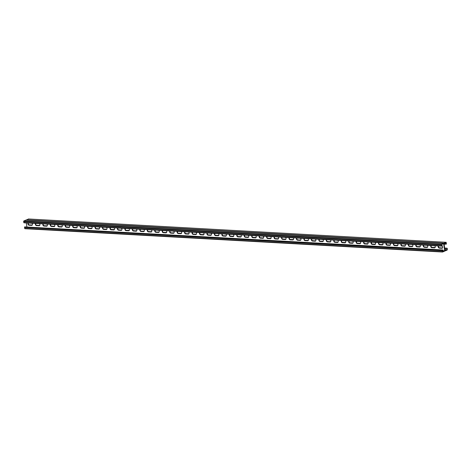 <?xml version="1.0" encoding="UTF-8"?>
<svg xmlns="http://www.w3.org/2000/svg" width="471" height="471" viewBox="0 0 471 471"><rect width="100%" height="100%" fill="white"/><g stroke="black" fill="none" stroke-linecap="round" stroke-linejoin="round"><path stroke-width="0.71" d="M444.918 249.548L447.285 249.683L447.103 248.464L444.783 248.641M442.475 252.003L24.833 228.694L24.657 226.898L442.587 249.954L442.958 249.977L442.169 250.772L442.557 252.026L444.665 251.125L444.877 250.584L443.847 243.748L444.877 250.584L445.219 250.884L447.238 250.001L447.309 248.523L447.056 248.205L444.736 248.358M29.42 224.903L29.078 224.967M28.448 223.042A1.219 0.889 -113.6 0 0 28.46 224.302A1.219 0.889 -113.6 0 0 29.426 225.061L32.034 225.209A1.219 0.889 -113.6 0 0 32.152 225.203M35.908 223.46A1.219 0.889 -113.6 0 0 35.92 224.72A1.219 0.889 -113.6 0 0 36.885 225.479L39.493 225.621A1.219 0.889 -113.6 0 0 39.611 225.621M222.389 233.875A1.219 0.889 -113.6 0 0 222.4 235.135A1.219 0.889 -113.6 0 0 223.366 235.894L225.98 236.042A1.219 0.889 -113.6 0 0 226.092 236.036M229.848 234.293A1.219 0.889 -113.6 0 0 229.86 235.553A1.219 0.889 -113.6 0 0 230.825 236.312L233.439 236.454A1.219 0.889 -113.6 0 0 233.551 236.454M214.929 233.463A1.219 0.889 -113.6 0 0 214.941 234.717A1.219 0.889 -113.6 0 0 215.906 235.476L218.52 235.624A1.219 0.889 -113.6 0 0 218.632 235.618M207.47 233.045A1.219 0.889 -113.6 0 0 207.481 234.305A1.219 0.889 -113.6 0 0 208.447 235.058L211.061 235.206A1.219 0.889 -113.6 0 0 211.173 235.206M200.016 232.627A1.219 0.889 -113.6 0 0 200.022 233.887A1.219 0.889 -113.6 0 0 200.987 234.64L203.602 234.788A1.219 0.889 -113.6 0 0 203.713 234.788M192.557 232.209A1.219 0.889 -113.6 0 0 192.562 233.469A1.219 0.889 -113.6 0 0 193.528 234.228L196.142 234.37A1.219 0.889 -113.6 0 0 196.254 234.37M185.097 231.797A1.219 0.889 -113.6 0 0 185.103 233.051A1.219 0.889 -113.6 0 0 186.069 233.81L188.683 233.957A1.219 0.889 -113.6 0 0 188.794 233.952M177.638 231.379A1.219 0.889 -113.6 0 0 177.644 232.639A1.219 0.889 -113.6 0 0 178.609 233.392L181.223 233.539A1.219 0.889 -113.6 0 0 181.335 233.534M170.178 230.961A1.219 0.889 -113.6 0 0 170.184 232.221A1.219 0.889 -113.6 0 0 171.15 232.974L173.764 233.121A1.219 0.889 -113.6 0 0 173.876 233.121M162.719 230.543A1.219 0.889 -113.6 0 0 162.725 231.803A1.219 0.889 -113.6 0 0 163.69 232.562L166.304 232.703A1.219 0.889 -113.6 0 0 166.416 232.703M155.259 230.131A1.219 0.889 -113.6 0 0 155.265 231.385A1.219 0.889 -113.6 0 0 156.231 232.144L158.845 232.291A1.219 0.889 -113.6 0 0 158.957 232.285M147.8 229.713A1.219 0.889 -113.6 0 0 147.812 230.973A1.219 0.889 -113.6 0 0 148.771 231.726L151.385 231.873A1.219 0.889 -113.6 0 0 151.497 231.867M140.34 229.295A1.219 0.889 -113.6 0 0 140.352 230.555A1.219 0.889 -113.6 0 0 141.312 231.308L143.926 231.455A1.219 0.889 -113.6 0 0 144.038 231.455M132.881 228.877A1.219 0.889 -113.6 0 0 132.893 230.136A1.219 0.889 -113.6 0 0 133.852 230.896L136.466 231.037A1.219 0.889 -113.6 0 0 136.578 231.037M125.421 228.459A1.219 0.889 -113.6 0 0 125.433 229.718A1.219 0.889 -113.6 0 0 126.393 230.478L129.007 230.625A1.219 0.889 -113.6 0 0 129.119 230.619M117.962 228.046A1.219 0.889 -113.6 0 0 117.974 229.3A1.219 0.889 -113.6 0 0 118.933 230.06L121.547 230.207A1.219 0.889 -113.6 0 0 121.659 230.201M110.502 227.628A1.219 0.889 -113.6 0 0 110.514 228.888A1.219 0.889 -113.6 0 0 111.474 229.642L114.088 229.789A1.219 0.889 -113.6 0 0 114.2 229.789M103.043 227.21A1.219 0.889 -113.6 0 0 103.055 228.47A1.219 0.889 -113.6 0 0 104.014 229.224L106.629 229.371A1.219 0.889 -113.6 0 0 106.74 229.371M95.584 226.792A1.219 0.889 -113.6 0 0 95.595 228.052A1.219 0.889 -113.6 0 0 96.555 228.812L99.169 228.953A1.219 0.889 -113.6 0 0 99.281 228.953M88.124 226.38A1.219 0.889 -113.6 0 0 88.136 227.634A1.219 0.889 -113.6 0 0 89.096 228.394L91.71 228.541A1.219 0.889 -113.6 0 0 91.821 228.535M80.665 225.962A1.219 0.889 -113.6 0 0 80.676 227.222A1.219 0.889 -113.6 0 0 81.636 227.976L84.25 228.123A1.219 0.889 -113.6 0 0 84.362 228.117M73.205 225.544A1.219 0.889 -113.6 0 0 73.217 226.804A1.219 0.889 -113.6 0 0 74.177 227.558L76.791 227.705A1.219 0.889 -113.6 0 0 76.903 227.705M65.746 225.126A1.219 0.889 -113.6 0 0 65.757 226.386A1.219 0.889 -113.6 0 0 66.717 227.146L69.331 227.287A1.219 0.889 -113.6 0 0 69.443 227.287M58.286 224.714A1.219 0.889 -113.6 0 0 58.298 225.968A1.219 0.889 -113.6 0 0 59.258 226.728L61.872 226.875A1.219 0.889 -113.6 0 0 61.984 226.869M50.827 224.296A1.219 0.889 -113.6 0 0 50.839 225.556A1.219 0.889 -113.6 0 0 51.798 226.31L54.412 226.457A1.219 0.889 -113.6 0 0 54.524 226.451M43.367 223.878A1.219 0.889 -113.6 0 0 43.379 225.138A1.219 0.889 -113.6 0 0 44.339 225.892L46.953 226.039A1.219 0.889 -113.6 0 0 47.065 226.039M444.023 243.648L446.396 243.778L446.214 242.559L444.006 243.525L445.083 250.649L447.285 249.683M442.416 248.117A1.219 0.889 66.4 0 1 442.298 248.123L439.69 247.976A1.219 0.889 66.4 0 1 438.725 247.216A1.219 0.889 66.4 0 1 438.713 245.962M434.957 247.705A1.219 0.889 66.4 0 1 434.839 247.705L432.231 247.558A1.219 0.889 66.4 0 1 431.265 246.804A1.219 0.889 66.4 0 1 431.253 245.544M248.47 237.284A1.219 0.889 66.4 0 1 248.352 237.29L245.744 237.143A1.219 0.889 66.4 0 1 244.779 236.383A1.219 0.889 66.4 0 1 244.767 235.129M241.011 236.872A1.219 0.889 66.4 0 1 240.893 236.872L238.285 236.725A1.219 0.889 66.4 0 1 237.319 235.971A1.219 0.889 66.4 0 1 237.307 234.711M255.93 237.702A1.219 0.889 66.4 0 1 255.812 237.708L253.204 237.561A1.219 0.889 66.4 0 1 252.238 236.801A1.219 0.889 66.4 0 1 252.226 235.541M263.389 238.12A1.219 0.889 66.4 0 1 263.271 238.12L260.663 237.979A1.219 0.889 66.4 0 1 259.698 237.219A1.219 0.889 66.4 0 1 259.686 235.959M270.849 238.538A1.219 0.889 66.4 0 1 270.731 238.538L268.123 238.391A1.219 0.889 66.4 0 1 267.157 237.637A1.219 0.889 66.4 0 1 267.145 236.377M278.308 238.95A1.219 0.889 66.4 0 1 278.19 238.956L275.582 238.809A1.219 0.889 66.4 0 1 274.617 238.055A1.219 0.889 66.4 0 1 274.605 236.795M285.767 239.368A1.219 0.889 66.4 0 1 285.65 239.374L283.042 239.227A1.219 0.889 66.4 0 1 282.076 238.467A1.219 0.889 66.4 0 1 282.064 237.213M293.227 239.786A1.219 0.889 66.4 0 1 293.109 239.786L290.501 239.645A1.219 0.889 66.4 0 1 289.535 238.885A1.219 0.889 66.4 0 1 289.524 237.625M300.686 240.204A1.219 0.889 66.4 0 1 300.569 240.204L297.96 240.057A1.219 0.889 66.4 0 1 296.995 239.303A1.219 0.889 66.4 0 1 296.983 238.043M308.146 240.616A1.219 0.889 66.4 0 1 308.028 240.622L305.42 240.475A1.219 0.889 66.4 0 1 304.454 239.721A1.219 0.889 66.4 0 1 304.443 238.461M315.605 241.034A1.219 0.889 66.4 0 1 315.488 241.04L312.879 240.893A1.219 0.889 66.4 0 1 311.914 240.133A1.219 0.889 66.4 0 1 311.902 238.879M323.065 241.452A1.219 0.889 66.4 0 1 322.947 241.452L320.339 241.311A1.219 0.889 66.4 0 1 319.373 240.551A1.219 0.889 66.4 0 1 319.362 239.292M330.524 241.87A1.219 0.889 66.4 0 1 330.407 241.87L327.798 241.723A1.219 0.889 66.4 0 1 326.833 240.969A1.219 0.889 66.4 0 1 326.821 239.71M337.984 242.288A1.219 0.889 66.4 0 1 337.866 242.288L335.258 242.141A1.219 0.889 66.4 0 1 334.292 241.387A1.219 0.889 66.4 0 1 334.28 240.128M345.443 242.7A1.219 0.889 66.4 0 1 345.325 242.706L342.717 242.559A1.219 0.889 66.4 0 1 341.752 241.8A1.219 0.889 66.4 0 1 341.74 240.546M352.903 243.118A1.219 0.889 66.4 0 1 352.785 243.124L350.177 242.977A1.219 0.889 66.4 0 1 349.211 242.218A1.219 0.889 66.4 0 1 349.199 240.958M360.362 243.536A1.219 0.889 66.4 0 1 360.244 243.536L357.636 243.395A1.219 0.889 66.4 0 1 356.671 242.636A1.219 0.889 66.4 0 1 356.659 241.376M367.822 243.954A1.219 0.889 66.4 0 1 367.704 243.954L365.096 243.807A1.219 0.889 66.4 0 1 364.13 243.054A1.219 0.889 66.4 0 1 364.118 241.794M375.281 244.367A1.219 0.889 66.4 0 1 375.163 244.372L372.555 244.225A1.219 0.889 66.4 0 1 371.59 243.472A1.219 0.889 66.4 0 1 371.578 242.212M382.74 244.785A1.219 0.889 66.4 0 1 382.623 244.79L380.015 244.643A1.219 0.889 66.4 0 1 379.049 243.884A1.219 0.889 66.4 0 1 379.037 242.63M390.2 245.203A1.219 0.889 66.4 0 1 390.082 245.203L387.474 245.061A1.219 0.889 66.4 0 1 386.508 244.302A1.219 0.889 66.4 0 1 386.497 243.042M397.659 245.621A1.219 0.889 66.4 0 1 397.542 245.621L394.933 245.473A1.219 0.889 66.4 0 1 393.968 244.72A1.219 0.889 66.4 0 1 393.956 243.46M405.119 246.033A1.219 0.889 66.4 0 1 405.001 246.039L402.393 245.891A1.219 0.889 66.4 0 1 401.427 245.138A1.219 0.889 66.4 0 1 401.416 243.878M412.578 246.451A1.219 0.889 66.4 0 1 412.461 246.457L409.852 246.309A1.219 0.889 66.4 0 1 408.887 245.55A1.219 0.889 66.4 0 1 408.875 244.296M420.038 246.869A1.219 0.889 66.4 0 1 419.92 246.869L417.312 246.727A1.219 0.889 66.4 0 1 416.346 245.968A1.219 0.889 66.4 0 1 416.335 244.708M427.497 247.287A1.219 0.889 66.4 0 1 427.38 247.287L424.771 247.14A1.219 0.889 66.4 0 1 423.806 246.386A1.219 0.889 66.4 0 1 423.794 245.126M31.84 223.236A1.219 0.889 66.4 0 1 32.434 224.373A1.219 0.889 66.4 0 1 31.975 225.315A1.219 0.889 66.4 0 1 31.669 225.368L31.851 225.285A1.219 0.889 -113.6 0 0 32.069 225.268A1.219 0.889 66.4 0 1 31.851 225.285L29.237 225.138L32.034 225.209M28.331 223.036A1.219 0.889 -113.6 0 0 28.248 224.32A1.219 0.889 -113.6 0 0 29.237 225.138A1.219 0.889 66.4 0 1 28.248 224.32A1.219 0.889 66.4 0 1 28.331 223.036M39.299 223.648A1.219 0.889 66.4 0 1 39.894 224.791A1.219 0.889 66.4 0 1 39.434 225.727A1.219 0.889 66.4 0 1 39.128 225.786L39.311 225.703A1.219 0.889 -113.6 0 0 39.529 225.68A1.219 0.889 66.4 0 1 39.311 225.703L36.697 225.556L39.493 225.621M35.79 223.454A1.219 0.889 -113.6 0 0 35.708 224.738A1.219 0.889 -113.6 0 0 36.697 225.556A1.219 0.889 66.4 0 1 35.708 224.738A1.219 0.889 66.4 0 1 35.79 223.454M225.78 234.069A1.219 0.889 66.4 0 1 226.38 235.206A1.219 0.889 66.4 0 1 225.921 236.148A1.219 0.889 66.4 0 1 225.609 236.201L225.792 236.118A1.219 0.889 -113.6 0 0 226.009 236.101A1.219 0.889 66.4 0 1 225.792 236.118L223.183 235.971L225.98 236.042M222.271 233.869A1.219 0.889 -113.6 0 0 222.188 235.153A1.219 0.889 -113.6 0 0 223.183 235.971A1.219 0.889 66.4 0 1 222.188 235.153A1.219 0.889 66.4 0 1 222.271 233.869M233.239 234.481A1.219 0.889 66.4 0 1 233.84 235.618A1.219 0.889 66.4 0 1 233.38 236.56A1.219 0.889 66.4 0 1 233.068 236.619L233.251 236.536A1.219 0.889 -113.6 0 0 233.469 236.513A1.219 0.889 66.4 0 1 233.251 236.536L230.643 236.389L233.439 236.454M229.73 234.287A1.219 0.889 -113.6 0 0 229.648 235.571A1.219 0.889 -113.6 0 0 230.643 236.389A1.219 0.889 66.4 0 1 229.648 235.571A1.219 0.889 66.4 0 1 229.73 234.287M218.32 233.651A1.219 0.889 66.4 0 1 218.921 234.788A1.219 0.889 66.4 0 1 218.462 235.73A1.219 0.889 66.4 0 1 218.15 235.783L218.332 235.7A1.219 0.889 -113.6 0 0 218.55 235.683A1.219 0.889 66.4 0 1 218.332 235.7L215.724 235.559L218.52 235.624M214.811 233.457A1.219 0.889 -113.6 0 0 214.729 234.735A1.219 0.889 -113.6 0 0 215.724 235.559A1.219 0.889 66.4 0 1 214.729 234.735A1.219 0.889 66.4 0 1 214.811 233.457M210.861 233.233A1.219 0.889 66.4 0 1 211.461 234.37A1.219 0.889 66.4 0 1 211.002 235.312A1.219 0.889 66.4 0 1 210.69 235.365L210.873 235.288A1.219 0.889 -113.6 0 0 211.09 235.264A1.219 0.889 66.4 0 1 210.873 235.288L208.264 235.141L211.061 235.206M207.352 233.039A1.219 0.889 -113.6 0 0 207.269 234.322A1.219 0.889 -113.6 0 0 208.264 235.141A1.219 0.889 66.4 0 1 207.269 234.322A1.219 0.889 66.4 0 1 207.352 233.039M203.401 232.815A1.219 0.889 66.4 0 1 204.002 233.952A1.219 0.889 66.4 0 1 203.543 234.894A1.219 0.889 66.4 0 1 203.231 234.947L203.413 234.87A1.219 0.889 -113.6 0 0 203.631 234.846A1.219 0.889 66.4 0 1 203.413 234.87L200.805 234.723L203.602 234.788M199.892 232.621A1.219 0.889 -113.6 0 0 199.81 233.904A1.219 0.889 -113.6 0 0 200.805 234.723A1.219 0.889 66.4 0 1 199.81 233.904A1.219 0.889 66.4 0 1 199.892 232.621M195.942 232.403A1.219 0.889 66.4 0 1 196.542 233.539A1.219 0.889 66.4 0 1 196.083 234.481A1.219 0.889 66.4 0 1 195.771 234.534L195.954 234.452A1.219 0.889 -113.6 0 0 196.171 234.428A1.219 0.889 66.4 0 1 195.954 234.452L193.345 234.305L196.142 234.37M192.433 232.203A1.219 0.889 -113.6 0 0 192.351 233.486A1.219 0.889 -113.6 0 0 193.345 234.305A1.219 0.889 66.4 0 1 192.351 233.486A1.219 0.889 66.4 0 1 192.433 232.203M188.488 231.985A1.219 0.889 66.4 0 1 189.083 233.121A1.219 0.889 66.4 0 1 188.624 234.063A1.219 0.889 66.4 0 1 188.312 234.116L188.494 234.034A1.219 0.889 -113.6 0 0 188.712 234.016A1.219 0.889 66.4 0 1 188.494 234.034L185.886 233.893L188.683 233.957M184.973 231.785A1.219 0.889 -113.6 0 0 184.891 233.068A1.219 0.889 -113.6 0 0 185.886 233.893A1.219 0.889 66.4 0 1 184.891 233.068A1.219 0.889 66.4 0 1 184.973 231.785M181.029 231.567A1.219 0.889 66.4 0 1 181.623 232.703A1.219 0.889 66.4 0 1 181.164 233.645A1.219 0.889 66.4 0 1 180.852 233.698L181.035 233.622A1.219 0.889 -113.6 0 0 181.253 233.598A1.219 0.889 66.4 0 1 181.035 233.622L178.427 233.475L181.223 233.539M177.514 231.373A1.219 0.889 -113.6 0 0 177.432 232.65A1.219 0.889 -113.6 0 0 178.427 233.475A1.219 0.889 66.4 0 1 177.432 232.65A1.219 0.889 66.4 0 1 177.514 231.373M173.569 231.149A1.219 0.889 66.4 0 1 174.164 232.285A1.219 0.889 66.4 0 1 173.705 233.227A1.219 0.889 66.4 0 1 173.393 233.28L173.575 233.204A1.219 0.889 -113.6 0 0 173.793 233.18A1.219 0.889 66.4 0 1 173.575 233.204L170.967 233.057L173.764 233.121M170.055 230.955A1.219 0.889 -113.6 0 0 169.972 232.238A1.219 0.889 -113.6 0 0 170.967 233.057A1.219 0.889 66.4 0 1 169.972 232.238A1.219 0.889 66.4 0 1 170.055 230.955M166.11 230.731A1.219 0.889 66.4 0 1 166.705 231.873A1.219 0.889 66.4 0 1 166.245 232.809A1.219 0.889 66.4 0 1 165.933 232.868L166.116 232.786A1.219 0.889 -113.6 0 0 166.334 232.762A1.219 0.889 66.4 0 1 166.116 232.786L163.508 232.639L166.304 232.703M162.595 230.537A1.219 0.889 -113.6 0 0 162.513 231.82A1.219 0.889 -113.6 0 0 163.508 232.639A1.219 0.889 66.4 0 1 162.513 231.82A1.219 0.889 66.4 0 1 162.595 230.537M158.65 230.319A1.219 0.889 66.4 0 1 159.245 231.455A1.219 0.889 66.4 0 1 158.786 232.397A1.219 0.889 66.4 0 1 158.474 232.45L158.656 232.368A1.219 0.889 -113.6 0 0 158.874 232.35A1.219 0.889 66.4 0 1 158.656 232.368L156.048 232.221L158.845 232.291M155.136 230.119A1.219 0.889 -113.6 0 0 155.053 231.402A1.219 0.889 -113.6 0 0 156.048 232.221A1.219 0.889 66.4 0 1 155.053 231.402A1.219 0.889 66.4 0 1 155.136 230.119M151.191 229.901A1.219 0.889 66.4 0 1 151.786 231.037A1.219 0.889 66.4 0 1 151.326 231.979A1.219 0.889 66.4 0 1 151.014 232.032L151.203 231.95A1.219 0.889 -113.6 0 0 151.415 231.932A1.219 0.889 66.4 0 1 151.203 231.95L148.589 231.809L151.385 231.873M147.676 229.707A1.219 0.889 -113.6 0 0 147.594 230.984A1.219 0.889 -113.6 0 0 148.589 231.809A1.219 0.889 66.4 0 1 147.594 230.984A1.219 0.889 66.4 0 1 147.676 229.707M143.732 229.483A1.219 0.889 66.4 0 1 144.326 230.619A1.219 0.889 66.4 0 1 143.867 231.561A1.219 0.889 66.4 0 1 143.555 231.614L143.743 231.538A1.219 0.889 -113.6 0 0 143.955 231.514A1.219 0.889 66.4 0 1 143.743 231.538L141.129 231.391L143.926 231.455M140.217 229.289A1.219 0.889 -113.6 0 0 140.134 230.572A1.219 0.889 -113.6 0 0 141.129 231.391A1.219 0.889 66.4 0 1 140.134 230.572A1.219 0.889 66.4 0 1 140.217 229.289M136.272 229.065A1.219 0.889 66.4 0 1 136.867 230.207A1.219 0.889 66.4 0 1 136.407 231.143A1.219 0.889 66.4 0 1 136.095 231.202L136.284 231.12A1.219 0.889 -113.6 0 0 136.496 231.096A1.219 0.889 66.4 0 1 136.284 231.12L133.67 230.973L136.466 231.037M132.757 228.871A1.219 0.889 -113.6 0 0 132.675 230.154A1.219 0.889 -113.6 0 0 133.67 230.973A1.219 0.889 66.4 0 1 132.675 230.154A1.219 0.889 66.4 0 1 132.757 228.871M128.813 228.653A1.219 0.889 66.4 0 1 129.407 229.789A1.219 0.889 66.4 0 1 128.948 230.731A1.219 0.889 66.4 0 1 128.636 230.784L128.824 230.702A1.219 0.889 -113.6 0 0 129.036 230.684A1.219 0.889 66.4 0 1 128.824 230.702L126.21 230.555L129.007 230.625M125.298 228.453A1.219 0.889 -113.6 0 0 125.215 229.736A1.219 0.889 -113.6 0 0 126.21 230.555A1.219 0.889 66.4 0 1 125.215 229.736A1.219 0.889 66.4 0 1 125.298 228.453M121.353 228.235A1.219 0.889 66.4 0 1 121.948 229.371A1.219 0.889 66.4 0 1 121.489 230.313A1.219 0.889 66.4 0 1 121.177 230.366L121.365 230.284A1.219 0.889 -113.6 0 0 121.577 230.266A1.219 0.889 66.4 0 1 121.365 230.284L118.751 230.142L121.547 230.207M117.838 228.041A1.219 0.889 -113.6 0 0 117.756 229.318A1.219 0.889 -113.6 0 0 118.751 230.142A1.219 0.889 66.4 0 1 117.756 229.318A1.219 0.889 66.4 0 1 117.838 228.041M113.894 227.817A1.219 0.889 66.4 0 1 114.488 228.953A1.219 0.889 66.4 0 1 114.029 229.895A1.219 0.889 66.4 0 1 113.717 229.948L113.905 229.872A1.219 0.889 -113.6 0 0 114.117 229.848A1.219 0.889 66.4 0 1 113.905 229.872L111.291 229.724L114.088 229.789M110.379 227.623A1.219 0.889 -113.6 0 0 110.296 228.906A1.219 0.889 -113.6 0 0 111.291 229.724A1.219 0.889 66.4 0 1 110.296 228.906A1.219 0.889 66.4 0 1 110.379 227.623M106.434 227.399A1.219 0.889 66.4 0 1 107.029 228.535A1.219 0.889 66.4 0 1 106.57 229.477A1.219 0.889 66.4 0 1 106.258 229.536L106.446 229.454A1.219 0.889 -113.6 0 0 106.658 229.43A1.219 0.889 66.4 0 1 106.446 229.454L103.832 229.306L106.629 229.371M102.919 227.205A1.219 0.889 -113.6 0 0 102.843 228.488A1.219 0.889 -113.6 0 0 103.832 229.306A1.219 0.889 66.4 0 1 102.843 228.488A1.219 0.889 66.4 0 1 102.919 227.205M98.975 226.987A1.219 0.889 66.4 0 1 99.569 228.123A1.219 0.889 66.4 0 1 99.11 229.065A1.219 0.889 66.4 0 1 98.798 229.118L98.987 229.036A1.219 0.889 -113.6 0 0 99.198 229.018A1.219 0.889 66.4 0 1 98.987 229.036L96.372 228.888L99.169 228.953M95.46 226.786A1.219 0.889 -113.6 0 0 95.383 228.07A1.219 0.889 -113.6 0 0 96.372 228.888A1.219 0.889 66.4 0 1 95.383 228.07A1.219 0.889 66.4 0 1 95.46 226.786M91.515 226.569A1.219 0.889 66.4 0 1 92.11 227.705A1.219 0.889 66.4 0 1 91.651 228.647A1.219 0.889 66.4 0 1 91.339 228.7L91.527 228.618A1.219 0.889 -113.6 0 0 91.739 228.6A1.219 0.889 66.4 0 1 91.527 228.618L88.913 228.476L91.71 228.541M88 226.368A1.219 0.889 -113.6 0 0 87.924 227.652A1.219 0.889 -113.6 0 0 88.913 228.476A1.219 0.889 66.4 0 1 87.924 227.652A1.219 0.889 66.4 0 1 88 226.368M84.056 226.151A1.219 0.889 66.4 0 1 84.65 227.287A1.219 0.889 66.4 0 1 84.191 228.229A1.219 0.889 66.4 0 1 83.879 228.282L84.068 228.205A1.219 0.889 -113.6 0 0 84.28 228.182A1.219 0.889 66.4 0 1 84.068 228.205L81.454 228.058L84.25 228.123M80.541 225.956A1.219 0.889 -113.6 0 0 80.464 227.24A1.219 0.889 -113.6 0 0 81.454 228.058A1.219 0.889 66.4 0 1 80.464 227.24A1.219 0.889 66.4 0 1 80.541 225.956M76.596 225.733A1.219 0.889 66.4 0 1 77.191 226.869A1.219 0.889 66.4 0 1 76.732 227.811A1.219 0.889 66.4 0 1 76.42 227.864L76.608 227.787A1.219 0.889 -113.6 0 0 76.82 227.764A1.219 0.889 66.4 0 1 76.608 227.787L73.994 227.64L76.791 227.705M73.082 225.538A1.219 0.889 -113.6 0 0 73.005 226.822A1.219 0.889 -113.6 0 0 73.994 227.64A1.219 0.889 66.4 0 1 73.005 226.822A1.219 0.889 66.4 0 1 73.082 225.538M69.137 225.315A1.219 0.889 66.4 0 1 69.732 226.457A1.219 0.889 66.4 0 1 69.272 227.393A1.219 0.889 66.4 0 1 68.966 227.452L69.149 227.369A1.219 0.889 -113.6 0 0 69.361 227.346A1.219 0.889 66.4 0 1 69.149 227.369L66.535 227.222L69.331 227.287M65.622 225.12A1.219 0.889 -113.6 0 0 65.546 226.404A1.219 0.889 -113.6 0 0 66.535 227.222A1.219 0.889 66.4 0 1 65.546 226.404A1.219 0.889 66.4 0 1 65.622 225.12M61.677 224.903A1.219 0.889 66.4 0 1 62.272 226.039A1.219 0.889 66.4 0 1 61.813 226.981A1.219 0.889 66.4 0 1 61.507 227.034L61.689 226.951A1.219 0.889 -113.6 0 0 61.901 226.934A1.219 0.889 66.4 0 1 61.689 226.951L59.075 226.81L61.872 226.875M58.163 224.702A1.219 0.889 -113.6 0 0 58.086 225.986A1.219 0.889 -113.6 0 0 59.075 226.81A1.219 0.889 66.4 0 1 58.086 225.986A1.219 0.889 66.4 0 1 58.163 224.702M54.218 224.484A1.219 0.889 66.4 0 1 54.813 225.621A1.219 0.889 66.4 0 1 54.353 226.563A1.219 0.889 66.4 0 1 54.047 226.616L54.23 226.539A1.219 0.889 -113.6 0 0 54.442 226.516A1.219 0.889 66.4 0 1 54.23 226.539L51.616 226.392L54.412 226.457M50.703 224.29A1.219 0.889 -113.6 0 0 50.627 225.568A1.219 0.889 -113.6 0 0 51.616 226.392A1.219 0.889 66.4 0 1 50.627 225.568A1.219 0.889 66.4 0 1 50.703 224.29M46.759 224.066A1.219 0.889 66.4 0 1 47.353 225.203A1.219 0.889 66.4 0 1 46.894 226.145A1.219 0.889 66.4 0 1 46.588 226.198L46.77 226.121A1.219 0.889 -113.6 0 0 46.988 226.098A1.219 0.889 66.4 0 1 46.77 226.121L44.156 225.974L46.953 226.039M43.244 223.872A1.219 0.889 -113.6 0 0 43.167 225.156A1.219 0.889 -113.6 0 0 44.156 225.974A1.219 0.889 66.4 0 1 43.167 225.156A1.219 0.889 66.4 0 1 43.244 223.872M442.334 248.182A1.219 0.889 66.4 0 1 442.116 248.199L439.502 248.058A1.219 0.889 66.4 0 1 438.513 247.234A1.219 0.889 66.4 0 1 438.595 245.956A1.219 0.889 -113.6 0 0 438.513 247.234A1.219 0.889 -113.6 0 0 439.502 248.058L442.116 248.199A1.219 0.889 -113.6 0 0 442.334 248.182M434.874 247.764A1.219 0.889 66.4 0 1 434.656 247.787L432.042 247.64A1.219 0.889 66.4 0 1 431.053 246.822A1.219 0.889 66.4 0 1 431.136 245.538A1.219 0.889 -113.6 0 0 431.053 246.822A1.219 0.889 -113.6 0 0 432.042 247.64L434.656 247.787A1.219 0.889 -113.6 0 0 434.874 247.764M248.388 237.349A1.219 0.889 66.4 0 1 248.17 237.366L245.562 237.225A1.219 0.889 66.4 0 1 244.567 236.401A1.219 0.889 66.4 0 1 244.649 235.123A1.219 0.889 -113.6 0 0 244.567 236.401A1.219 0.889 -113.6 0 0 245.562 237.225L248.17 237.366A1.219 0.889 -113.6 0 0 248.388 237.349M240.928 236.931A1.219 0.889 66.4 0 1 240.71 236.954L238.102 236.807A1.219 0.889 66.4 0 1 237.107 235.989A1.219 0.889 66.4 0 1 237.19 234.705A1.219 0.889 -113.6 0 0 237.107 235.989A1.219 0.889 -113.6 0 0 238.102 236.807L240.71 236.954A1.219 0.889 -113.6 0 0 240.928 236.931M255.847 237.767A1.219 0.889 66.4 0 1 255.629 237.784L253.021 237.637A1.219 0.889 66.4 0 1 252.026 236.819A1.219 0.889 66.4 0 1 252.109 235.535A1.219 0.889 -113.6 0 0 252.026 236.819A1.219 0.889 -113.6 0 0 253.021 237.637L255.629 237.784A1.219 0.889 -113.6 0 0 255.847 237.767M263.307 238.179A1.219 0.889 66.4 0 1 263.089 238.202L260.481 238.055A1.219 0.889 66.4 0 1 259.486 237.237A1.219 0.889 66.4 0 1 259.568 235.953A1.219 0.889 -113.6 0 0 259.486 237.237A1.219 0.889 -113.6 0 0 260.481 238.055L263.089 238.202A1.219 0.889 -113.6 0 0 263.307 238.179M270.766 238.597A1.219 0.889 66.4 0 1 270.548 238.62L267.94 238.473A1.219 0.889 66.4 0 1 266.945 237.655A1.219 0.889 66.4 0 1 267.028 236.371A1.219 0.889 -113.6 0 0 266.945 237.655A1.219 0.889 -113.6 0 0 267.94 238.473L270.548 238.62A1.219 0.889 -113.6 0 0 270.766 238.597M278.226 239.015A1.219 0.889 66.4 0 1 278.008 239.038L275.4 238.891A1.219 0.889 66.4 0 1 274.405 238.067A1.219 0.889 66.4 0 1 274.487 236.789A1.219 0.889 -113.6 0 0 274.405 238.067A1.219 0.889 -113.6 0 0 275.4 238.891L278.008 239.038A1.219 0.889 -113.6 0 0 278.226 239.015M285.685 239.433A1.219 0.889 66.4 0 1 285.467 239.451L282.859 239.309A1.219 0.889 66.4 0 1 281.864 238.485A1.219 0.889 66.4 0 1 281.946 237.201A1.219 0.889 -113.6 0 0 281.864 238.485A1.219 0.889 -113.6 0 0 282.859 239.309L285.467 239.451A1.219 0.889 -113.6 0 0 285.685 239.433M293.145 239.845A1.219 0.889 66.4 0 1 292.927 239.869L290.319 239.721A1.219 0.889 66.4 0 1 289.324 238.903A1.219 0.889 66.4 0 1 289.406 237.62A1.219 0.889 -113.6 0 0 289.324 238.903A1.219 0.889 -113.6 0 0 290.319 239.721L292.927 239.869A1.219 0.889 -113.6 0 0 293.145 239.845M300.604 240.263A1.219 0.889 66.4 0 1 300.386 240.287L297.778 240.139A1.219 0.889 66.4 0 1 296.783 239.321A1.219 0.889 66.4 0 1 296.865 238.038A1.219 0.889 -113.6 0 0 296.783 239.321A1.219 0.889 -113.6 0 0 297.778 240.139L300.386 240.287A1.219 0.889 -113.6 0 0 300.604 240.263M308.063 240.681A1.219 0.889 66.4 0 1 307.846 240.705L305.237 240.557A1.219 0.889 66.4 0 1 304.242 239.739A1.219 0.889 66.4 0 1 304.325 238.456A1.219 0.889 -113.6 0 0 304.242 239.739A1.219 0.889 -113.6 0 0 305.237 240.557L307.846 240.705A1.219 0.889 -113.6 0 0 308.063 240.681M315.523 241.099A1.219 0.889 66.4 0 1 315.305 241.117L312.697 240.975A1.219 0.889 66.4 0 1 311.702 240.151A1.219 0.889 66.4 0 1 311.784 238.868A1.219 0.889 -113.6 0 0 311.702 240.151A1.219 0.889 -113.6 0 0 312.697 240.975L315.305 241.117A1.219 0.889 -113.6 0 0 315.523 241.099M322.982 241.517A1.219 0.889 66.4 0 1 322.765 241.535L320.156 241.387A1.219 0.889 66.4 0 1 319.161 240.569A1.219 0.889 66.4 0 1 319.244 239.286A1.219 0.889 -113.6 0 0 319.161 240.569A1.219 0.889 -113.6 0 0 320.156 241.387L322.765 241.535A1.219 0.889 -113.6 0 0 322.982 241.517M330.442 241.929A1.219 0.889 66.4 0 1 330.224 241.953L327.616 241.806A1.219 0.889 66.4 0 1 326.621 240.987A1.219 0.889 66.4 0 1 326.703 239.704A1.219 0.889 -113.6 0 0 326.621 240.987A1.219 0.889 -113.6 0 0 327.616 241.806L330.224 241.953A1.219 0.889 -113.6 0 0 330.442 241.929M337.901 242.347A1.219 0.889 66.4 0 1 337.683 242.371L335.075 242.224A1.219 0.889 66.4 0 1 334.08 241.405A1.219 0.889 66.4 0 1 334.163 240.122A1.219 0.889 -113.6 0 0 334.08 241.405A1.219 0.889 -113.6 0 0 335.075 242.224L337.683 242.371A1.219 0.889 -113.6 0 0 337.901 242.347M345.361 242.765A1.219 0.889 66.4 0 1 345.143 242.783L342.535 242.642A1.219 0.889 66.4 0 1 341.54 241.817A1.219 0.889 66.4 0 1 341.622 240.54A1.219 0.889 -113.6 0 0 341.54 241.817A1.219 0.889 -113.6 0 0 342.535 242.642L345.143 242.783A1.219 0.889 -113.6 0 0 345.361 242.765M352.82 243.183A1.219 0.889 66.4 0 1 352.602 243.201L349.994 243.054A1.219 0.889 66.4 0 1 348.999 242.235A1.219 0.889 66.4 0 1 349.082 240.952A1.219 0.889 -113.6 0 0 348.999 242.235A1.219 0.889 -113.6 0 0 349.994 243.054L352.602 243.201A1.219 0.889 -113.6 0 0 352.82 243.183M360.28 243.595A1.219 0.889 66.4 0 1 360.062 243.619L357.454 243.472A1.219 0.889 66.4 0 1 356.459 242.653A1.219 0.889 66.4 0 1 356.541 241.37A1.219 0.889 -113.6 0 0 356.459 242.653A1.219 0.889 -113.6 0 0 357.454 243.472L360.062 243.619A1.219 0.889 -113.6 0 0 360.28 243.595M367.739 244.013A1.219 0.889 66.4 0 1 367.521 244.037L364.913 243.89A1.219 0.889 66.4 0 1 363.918 243.071A1.219 0.889 66.4 0 1 364.001 241.788A1.219 0.889 -113.6 0 0 363.918 243.071A1.219 0.889 -113.6 0 0 364.913 243.89L367.521 244.037A1.219 0.889 -113.6 0 0 367.739 244.013M375.199 244.431A1.219 0.889 66.4 0 1 374.981 244.449L372.373 244.308A1.219 0.889 66.4 0 1 371.378 243.483A1.219 0.889 66.4 0 1 371.46 242.206A1.219 0.889 -113.6 0 0 371.378 243.483A1.219 0.889 -113.6 0 0 372.373 244.308L374.981 244.449A1.219 0.889 -113.6 0 0 375.199 244.431M382.658 244.849A1.219 0.889 66.4 0 1 382.44 244.867L379.832 244.72A1.219 0.889 66.4 0 1 378.837 243.901A1.219 0.889 66.4 0 1 378.92 242.618A1.219 0.889 -113.6 0 0 378.837 243.901A1.219 0.889 -113.6 0 0 379.832 244.72L382.44 244.867A1.219 0.889 -113.6 0 0 382.658 244.849M390.118 245.261A1.219 0.889 66.4 0 1 389.9 245.285L387.292 245.138A1.219 0.889 66.4 0 1 386.297 244.319A1.219 0.889 66.4 0 1 386.379 243.036A1.219 0.889 -113.6 0 0 386.297 244.319A1.219 0.889 -113.6 0 0 387.292 245.138L389.9 245.285A1.219 0.889 -113.6 0 0 390.118 245.261M397.577 245.679A1.219 0.889 66.4 0 1 397.359 245.703L394.745 245.556A1.219 0.889 66.4 0 1 393.756 244.737A1.219 0.889 66.4 0 1 393.838 243.454A1.219 0.889 -113.6 0 0 393.756 244.737A1.219 0.889 -113.6 0 0 394.745 245.556L397.359 245.703A1.219 0.889 -113.6 0 0 397.577 245.679M405.036 246.097A1.219 0.889 66.4 0 1 404.819 246.121L402.205 245.974A1.219 0.889 66.4 0 1 401.215 245.15A1.219 0.889 66.4 0 1 401.298 243.872A1.219 0.889 -113.6 0 0 401.215 245.15A1.219 0.889 -113.6 0 0 402.205 245.974L404.819 246.121A1.219 0.889 -113.6 0 0 405.036 246.097M412.496 246.516A1.219 0.889 66.4 0 1 412.278 246.533L409.664 246.392A1.219 0.889 66.4 0 1 408.675 245.568A1.219 0.889 66.4 0 1 408.757 244.284A1.219 0.889 -113.6 0 0 408.675 245.568A1.219 0.889 -113.6 0 0 409.664 246.392L412.278 246.533A1.219 0.889 -113.6 0 0 412.496 246.516M419.955 246.928A1.219 0.889 66.4 0 1 419.738 246.951L417.123 246.804A1.219 0.889 66.4 0 1 416.134 245.986A1.219 0.889 66.4 0 1 416.217 244.702A1.219 0.889 -113.6 0 0 416.134 245.986A1.219 0.889 -113.6 0 0 417.123 246.804L419.738 246.951A1.219 0.889 -113.6 0 0 419.955 246.928M427.415 247.346A1.219 0.889 66.4 0 1 427.197 247.369L424.583 247.222A1.219 0.889 66.4 0 1 423.594 246.404A1.219 0.889 66.4 0 1 423.676 245.12A1.219 0.889 -113.6 0 0 423.594 246.404A1.219 0.889 -113.6 0 0 424.583 247.222L427.197 247.369A1.219 0.889 -113.6 0 0 427.415 247.346M446.396 243.778L444.071 243.954M442.346 250.672L444.718 250.808L443.641 243.684L441.439 244.649L441.621 245.868L442.334 245.856L441.668 246.127L441.274 244.873L441.486 244.325L443.505 243.442L443.847 243.748L444.059 243.207L446.078 242.324L446.343 244.102L444.118 244.237M26.146 220.11L28.525 218.997M442.293 245.574L441.568 245.538M28.231 223.03A1.219 0.889 66.4 0 0 28.03 224.326A1.219 0.889 66.4 0 0 29.055 225.22L31.669 225.368M35.69 223.448A1.219 0.889 66.4 0 0 35.49 224.744A1.219 0.889 66.4 0 0 36.514 225.638L39.128 225.786M222.171 233.863A1.219 0.889 66.4 0 0 221.976 235.159A1.219 0.889 66.4 0 0 223.001 236.053L225.609 236.201M229.63 234.281A1.219 0.889 66.4 0 0 229.436 235.577A1.219 0.889 66.4 0 0 230.46 236.471L233.068 236.619M214.711 233.451A1.219 0.889 66.4 0 0 214.517 234.741A1.219 0.889 66.4 0 0 215.541 235.635L218.15 235.783M207.252 233.033A1.219 0.889 66.4 0 0 207.057 234.328A1.219 0.889 66.4 0 0 208.082 235.217L210.69 235.365M199.792 232.615A1.219 0.889 66.4 0 0 199.598 233.91A1.219 0.889 66.4 0 0 200.622 234.805L203.231 234.947M192.339 232.197A1.219 0.889 66.4 0 0 192.139 233.492A1.219 0.889 66.4 0 0 193.163 234.387L195.771 234.534M184.879 231.785A1.219 0.889 66.4 0 0 184.679 233.074A1.219 0.889 66.4 0 0 185.704 233.969L188.312 234.116M177.42 231.367A1.219 0.889 66.4 0 0 177.22 232.656A1.219 0.889 66.4 0 0 178.244 233.551L180.852 233.698M169.96 230.949A1.219 0.889 66.4 0 0 169.76 232.244A1.219 0.889 66.4 0 0 170.785 233.139L173.393 233.28M162.501 230.531A1.219 0.889 66.4 0 0 162.301 231.826A1.219 0.889 66.4 0 0 163.325 232.721L165.933 232.868M155.041 230.113A1.219 0.889 66.4 0 0 154.841 231.408A1.219 0.889 66.4 0 0 155.866 232.303L158.474 232.45M147.582 229.701A1.219 0.889 66.4 0 0 147.382 230.99A1.219 0.889 66.4 0 0 148.406 231.885L151.014 232.032M140.123 229.283A1.219 0.889 66.4 0 0 139.922 230.578A1.219 0.889 66.4 0 0 140.947 231.473L143.555 231.614M132.663 228.865A1.219 0.889 66.4 0 0 132.463 230.16A1.219 0.889 66.4 0 0 133.487 231.055L136.095 231.202M125.204 228.447A1.219 0.889 66.4 0 0 125.003 229.742A1.219 0.889 66.4 0 0 126.028 230.637L128.636 230.784M117.744 228.035A1.219 0.889 66.4 0 0 117.544 229.324A1.219 0.889 66.4 0 0 118.568 230.219L121.177 230.366M110.285 227.617A1.219 0.889 66.4 0 0 110.084 228.912A1.219 0.889 66.4 0 0 111.109 229.807L113.717 229.948M102.825 227.199A1.219 0.889 66.4 0 0 102.625 228.494A1.219 0.889 66.4 0 0 103.649 229.389L106.258 229.536M95.366 226.781A1.219 0.889 66.4 0 0 95.166 228.076A1.219 0.889 66.4 0 0 96.19 228.971L98.798 229.118M87.906 226.368A1.219 0.889 66.4 0 0 87.706 227.658A1.219 0.889 66.4 0 0 88.731 228.553L91.339 228.7M80.447 225.95A1.219 0.889 66.4 0 0 80.247 227.24A1.219 0.889 66.4 0 0 81.271 228.135L83.879 228.282M72.987 225.532A1.219 0.889 66.4 0 0 72.787 226.828A1.219 0.889 66.4 0 0 73.812 227.723L76.42 227.864M65.528 225.114A1.219 0.889 66.4 0 0 65.328 226.41A1.219 0.889 66.4 0 0 66.352 227.305L68.966 227.452M58.068 224.696A1.219 0.889 66.4 0 0 57.868 225.992A1.219 0.889 66.4 0 0 58.893 226.887L61.507 227.034M50.609 224.284A1.219 0.889 66.4 0 0 50.409 225.574A1.219 0.889 66.4 0 0 51.433 226.469L54.047 226.616M43.149 223.866A1.219 0.889 66.4 0 0 42.949 225.162A1.219 0.889 66.4 0 0 43.974 226.056L46.588 226.198M26.882 226.763L26.305 222.924M438.495 245.95A1.219 0.889 -113.6 0 0 438.295 247.24A1.219 0.889 -113.6 0 0 439.319 248.135L439.69 247.976M439.319 248.135L441.933 248.282A1.219 0.889 -113.6 0 0 442.245 248.229A1.219 0.889 -113.6 0 0 442.687 247.169A1.219 0.889 -113.6 0 0 441.922 246.033M431.036 245.532A1.219 0.889 -113.6 0 0 430.835 246.828A1.219 0.889 -113.6 0 0 431.86 247.717L432.231 247.558M431.86 247.717L434.474 247.864A1.219 0.889 -113.6 0 0 434.786 247.811A1.219 0.889 -113.6 0 0 435.239 246.869A1.219 0.889 -113.6 0 0 434.645 245.732M244.549 235.117A1.219 0.889 -113.6 0 0 244.355 236.407A1.219 0.889 -113.6 0 0 245.379 237.302L245.744 237.143M245.379 237.302L247.987 237.449A1.219 0.889 -113.6 0 0 248.299 237.396A1.219 0.889 -113.6 0 0 248.759 236.454A1.219 0.889 -113.6 0 0 248.158 235.317M237.09 234.699A1.219 0.889 -113.6 0 0 236.895 235.995A1.219 0.889 -113.6 0 0 237.92 236.889L238.285 236.725M237.92 236.889L240.528 237.031A1.219 0.889 -113.6 0 0 240.84 236.978A1.219 0.889 -113.6 0 0 241.299 236.036A1.219 0.889 -113.6 0 0 240.699 234.899M252.009 235.529A1.219 0.889 -113.6 0 0 251.814 236.825A1.219 0.889 -113.6 0 0 252.839 237.72L253.204 237.561M252.839 237.72L255.447 237.867A1.219 0.889 -113.6 0 0 255.759 237.814A1.219 0.889 -113.6 0 0 256.218 236.872A1.219 0.889 -113.6 0 0 255.618 235.735M259.468 235.947A1.219 0.889 -113.6 0 0 259.274 237.243A1.219 0.889 -113.6 0 0 260.298 238.138L260.663 237.979M260.298 238.138L262.906 238.285A1.219 0.889 -113.6 0 0 263.218 238.226A1.219 0.889 -113.6 0 0 263.678 237.29A1.219 0.889 -113.6 0 0 263.077 236.148M266.927 236.365A1.219 0.889 -113.6 0 0 266.733 237.661A1.219 0.889 -113.6 0 0 267.758 238.556L268.123 238.391M267.758 238.556L270.366 238.697A1.219 0.889 -113.6 0 0 270.678 238.644A1.219 0.889 -113.6 0 0 271.137 237.702A1.219 0.889 -113.6 0 0 270.537 236.566M274.387 236.783A1.219 0.889 -113.6 0 0 274.193 238.073A1.219 0.889 -113.6 0 0 275.217 238.968L275.582 238.809M275.217 238.968L277.825 239.115A1.219 0.889 -113.6 0 0 278.137 239.062A1.219 0.889 -113.6 0 0 278.596 238.12A1.219 0.889 -113.6 0 0 277.996 236.984M281.846 237.196A1.219 0.889 -113.6 0 0 281.652 238.491A1.219 0.889 -113.6 0 0 282.677 239.386L283.042 239.227M282.677 239.386L285.285 239.533A1.219 0.889 -113.6 0 0 285.597 239.48A1.219 0.889 -113.6 0 0 286.056 238.538A1.219 0.889 -113.6 0 0 285.455 237.402M289.306 237.614A1.219 0.889 -113.6 0 0 289.112 238.909A1.219 0.889 -113.6 0 0 290.136 239.804L290.501 239.645M290.136 239.804L292.744 239.951A1.219 0.889 -113.6 0 0 293.056 239.892A1.219 0.889 -113.6 0 0 293.515 238.956A1.219 0.889 -113.6 0 0 292.915 237.814M296.765 238.032A1.219 0.889 -113.6 0 0 296.571 239.327A1.219 0.889 -113.6 0 0 297.595 240.222L297.96 240.057M297.595 240.222L300.204 240.363A1.219 0.889 -113.6 0 0 300.516 240.31A1.219 0.889 -113.6 0 0 300.975 239.368A1.219 0.889 -113.6 0 0 300.374 238.232M304.225 238.45A1.219 0.889 -113.6 0 0 304.03 239.739A1.219 0.889 -113.6 0 0 305.055 240.634L305.42 240.475M305.055 240.634L307.663 240.781A1.219 0.889 -113.6 0 0 307.975 240.728A1.219 0.889 -113.6 0 0 308.434 239.786A1.219 0.889 -113.6 0 0 307.834 238.65M311.684 238.868A1.219 0.889 -113.6 0 0 311.49 240.157A1.219 0.889 -113.6 0 0 312.508 241.052L312.879 240.893M312.508 241.052L315.123 241.199A1.219 0.889 -113.6 0 0 315.435 241.146A1.219 0.889 -113.6 0 0 315.894 240.204A1.219 0.889 -113.6 0 0 315.293 239.068M319.144 239.28A1.219 0.889 -113.6 0 0 318.949 240.575A1.219 0.889 -113.6 0 0 319.968 241.47L320.339 241.311M319.968 241.47L322.582 241.617A1.219 0.889 -113.6 0 0 322.894 241.564A1.219 0.889 -113.6 0 0 323.347 240.622A1.219 0.889 -113.6 0 0 322.753 239.486M326.603 239.698A1.219 0.889 -113.6 0 0 326.409 240.993A1.219 0.889 -113.6 0 0 327.427 241.888L327.798 241.723M327.427 241.888L330.041 242.035A1.219 0.889 -113.6 0 0 330.354 241.976A1.219 0.889 -113.6 0 0 330.807 241.034A1.219 0.889 -113.6 0 0 330.212 239.898M334.063 240.116A1.219 0.889 -113.6 0 0 333.868 241.411A1.219 0.889 -113.6 0 0 334.887 242.306L335.258 242.141M334.887 242.306L337.501 242.447A1.219 0.889 -113.6 0 0 337.813 242.394A1.219 0.889 -113.6 0 0 338.266 241.452A1.219 0.889 -113.6 0 0 337.672 240.316M341.522 240.534A1.219 0.889 -113.6 0 0 341.328 241.823A1.219 0.889 -113.6 0 0 342.346 242.718L342.717 242.559M342.346 242.718L344.96 242.865A1.219 0.889 -113.6 0 0 345.272 242.812A1.219 0.889 -113.6 0 0 345.726 241.87A1.219 0.889 -113.6 0 0 345.131 240.734M348.982 240.946A1.219 0.889 -113.6 0 0 348.787 242.241A1.219 0.889 -113.6 0 0 349.806 243.136L350.177 242.977M349.806 243.136L352.42 243.283A1.219 0.889 -113.6 0 0 352.732 243.23A1.219 0.889 -113.6 0 0 353.185 242.288A1.219 0.889 -113.6 0 0 352.591 241.152M356.441 241.364A1.219 0.889 -113.6 0 0 356.247 242.659A1.219 0.889 -113.6 0 0 357.265 243.554L357.636 243.395M357.265 243.554L359.879 243.701A1.219 0.889 -113.6 0 0 360.191 243.642A1.219 0.889 -113.6 0 0 360.645 242.706A1.219 0.889 -113.6 0 0 360.05 241.564M363.9 241.782A1.219 0.889 -113.6 0 0 363.706 243.077A1.219 0.889 -113.6 0 0 364.725 243.972L365.096 243.807M364.725 243.972L367.339 244.113A1.219 0.889 -113.6 0 0 367.651 244.06A1.219 0.889 -113.6 0 0 368.104 243.118A1.219 0.889 -113.6 0 0 367.51 241.982M371.36 242.2A1.219 0.889 -113.6 0 0 371.166 243.489A1.219 0.889 -113.6 0 0 372.184 244.384L372.555 244.225M372.184 244.384L374.798 244.531A1.219 0.889 -113.6 0 0 375.11 244.478A1.219 0.889 -113.6 0 0 375.564 243.536A1.219 0.889 -113.6 0 0 374.969 242.4M378.819 242.612A1.219 0.889 -113.6 0 0 378.625 243.907A1.219 0.889 -113.6 0 0 379.644 244.802L380.015 244.643M379.644 244.802L382.258 244.949A1.219 0.889 -113.6 0 0 382.57 244.896A1.219 0.889 -113.6 0 0 383.023 243.954A1.219 0.889 -113.6 0 0 382.428 242.818M386.279 243.03A1.219 0.889 -113.6 0 0 386.085 244.325A1.219 0.889 -113.6 0 0 387.103 245.22L387.474 245.061M387.103 245.22L389.717 245.367A1.219 0.889 -113.6 0 0 390.029 245.309A1.219 0.889 -113.6 0 0 390.483 244.372A1.219 0.889 -113.6 0 0 389.888 243.23M393.738 243.448A1.219 0.889 -113.6 0 0 393.538 244.743A1.219 0.889 -113.6 0 0 394.563 245.638L394.933 245.473M394.563 245.638L397.177 245.78A1.219 0.889 -113.6 0 0 397.489 245.727A1.219 0.889 -113.6 0 0 397.942 244.785A1.219 0.889 -113.6 0 0 397.347 243.648M401.198 243.866A1.219 0.889 -113.6 0 0 400.998 245.155A1.219 0.889 -113.6 0 0 402.022 246.05L402.393 245.891M402.022 246.05L404.636 246.198A1.219 0.889 -113.6 0 0 404.948 246.145A1.219 0.889 -113.6 0 0 405.401 245.203A1.219 0.889 -113.6 0 0 404.807 244.066M408.657 244.284A1.219 0.889 -113.6 0 0 408.457 245.574A1.219 0.889 -113.6 0 0 409.482 246.468L409.852 246.309M409.482 246.468L412.096 246.616A1.219 0.889 -113.6 0 0 412.408 246.563A1.219 0.889 -113.6 0 0 412.861 245.621A1.219 0.889 -113.6 0 0 412.266 244.484M416.117 244.696A1.219 0.889 -113.6 0 0 415.917 245.992A1.219 0.889 -113.6 0 0 416.941 246.886L417.312 246.727M416.941 246.886L419.555 247.034A1.219 0.889 -113.6 0 0 419.867 246.981A1.219 0.889 -113.6 0 0 420.32 246.039A1.219 0.889 -113.6 0 0 419.726 244.902M423.576 245.114A1.219 0.889 -113.6 0 0 423.376 246.41A1.219 0.889 -113.6 0 0 424.4 247.304L424.771 247.14M424.4 247.304L427.014 247.446A1.219 0.889 -113.6 0 0 427.327 247.393A1.219 0.889 -113.6 0 0 427.78 246.451A1.219 0.889 -113.6 0 0 427.185 245.314M25.958 220.122L23.762 220.999L23.944 222.795L441.58 246.097M444.718 250.808L442.516 251.767L442.328 250.554L442.958 249.977M446.967 248.223L444.701 248.099M442.54 247.976L439.196 247.787M435.08 247.558L431.736 247.375M427.621 247.145L424.277 246.957M416.782 246.516L420.173 246.704L416.817 246.539M412.702 246.309L409.358 246.121M405.243 245.891L401.898 245.703M397.783 245.473L394.439 245.291M390.324 245.061L386.979 244.873M382.864 244.643L379.52 244.455M372.025 244.013L375.416 244.208L372.061 244.037M367.945 243.807L364.601 243.625M360.486 243.395L357.142 243.207M353.026 242.977L349.682 242.789M345.567 242.559L342.223 242.371M338.107 242.141L334.763 241.959M330.648 241.729L327.304 241.541M319.809 241.099L323.2 241.287L319.844 241.123M315.729 240.893L312.385 240.705M308.269 240.475L304.925 240.292M300.81 240.057L297.466 239.874M293.351 239.645L290.006 239.456M285.891 239.227L282.547 239.038M278.432 238.809L275.088 238.62M267.599 238.185L270.984 238.373L267.628 238.208M263.513 237.979L260.169 237.79M256.053 237.561L252.709 237.372M248.594 237.143L245.25 236.954M241.134 236.725L237.79 236.542M233.675 236.312L230.331 236.124M222.842 235.683L226.233 235.871L222.871 235.706M218.756 235.476L215.412 235.288M211.296 235.058L207.952 234.876M203.837 234.646L200.493 234.458M196.378 234.228L193.033 234.04M188.918 233.81L185.574 233.622M181.459 233.392L178.115 233.204M170.626 232.768L174.017 232.957L170.655 232.792M166.54 232.562L163.196 232.374M159.08 232.144L155.736 231.956M151.621 231.726L148.277 231.538M144.161 231.308L140.817 231.126M136.708 230.896L133.358 230.708M125.869 230.266L129.26 230.454L125.898 230.29M121.789 230.06L118.439 229.872M114.329 229.642L110.979 229.459M106.87 229.23L103.52 229.041M99.41 228.812L96.06 228.623M91.951 228.394L88.601 228.205M84.492 227.976L81.142 227.793M73.653 227.352L77.044 227.54L73.682 227.375M69.573 227.146L66.223 226.957M62.113 226.728L58.763 226.539M54.654 226.31L51.304 226.121M47.194 225.892L43.844 225.709M39.735 225.479L36.385 225.291M32.275 225.061L29.243 224.891M29.426 225.061L29.055 225.22M44.339 225.892L43.974 226.056M51.798 226.31L51.433 226.469M59.258 226.728L58.893 226.887M66.717 227.146L66.352 227.305M74.177 227.558L73.812 227.723M81.636 227.976L81.271 228.135M89.096 228.394L88.731 228.553M96.555 228.812L96.19 228.971M104.014 229.224L103.649 229.389M111.474 229.642L111.109 229.807M118.933 230.06L118.568 230.219M126.393 230.478L126.028 230.637M133.852 230.896L133.487 231.055M141.312 231.308L140.947 231.473M148.771 231.726L148.406 231.885M156.231 232.144L155.866 232.303M163.69 232.562L163.325 232.721M171.15 232.974L170.785 233.139M178.609 233.392L178.244 233.551M186.069 233.81L185.704 233.969M193.528 234.228L193.163 234.387M200.987 234.64L200.622 234.805M208.447 235.058L208.082 235.217M215.906 235.476L215.541 235.635M223.366 235.894L223.001 236.053M230.825 236.312L230.46 236.471M36.885 225.479L36.514 225.638M444.059 243.207L26.335 219.875M446.078 242.324L28.354 218.991M442.298 248.123L441.933 248.282M427.38 247.287L427.014 247.446M419.92 246.869L419.555 247.034M412.461 246.457L412.096 246.616M405.001 246.039L404.636 246.198M397.542 245.621L397.177 245.78M390.082 245.203L389.717 245.367M382.623 244.79L382.258 244.949M375.163 244.372L374.798 244.531M367.704 243.954L367.339 244.113M360.244 243.536L359.879 243.701M352.785 243.124L352.42 243.283M345.325 242.706L344.96 242.865M337.866 242.288L337.501 242.447M330.407 241.87L330.041 242.035M322.947 241.452L322.582 241.617M315.488 241.04L315.123 241.199M308.028 240.622L307.663 240.781M300.569 240.204L300.204 240.363M293.109 239.786L292.744 239.951M285.65 239.374L285.285 239.533M278.19 238.956L277.825 239.115M270.731 238.538L270.366 238.697M263.271 238.12L262.906 238.285M255.812 237.708L255.447 237.867M248.352 237.29L247.987 237.449M240.893 236.872L240.528 237.031M434.839 247.705L434.474 247.864M443.505 243.442L25.781 220.116M441.486 244.325L23.762 220.999M441.274 244.873L23.55 221.541M441.415 245.809L23.691 222.477M442.381 250.231L24.657 226.898M442.31 251.708L24.586 228.376M442.169 250.772L24.445 227.44M447.056 248.205L444.695 248.076M442.552 247.958L439.16 247.764M435.092 247.54L431.701 247.352M427.633 247.122L424.241 246.934M412.714 246.286L409.323 246.097M405.254 245.874L401.863 245.685M397.795 245.456L394.404 245.267M390.335 245.038L386.944 244.849M382.876 244.62L379.485 244.431M367.957 243.79L364.566 243.601M360.498 243.372L357.106 243.183M353.038 242.954L349.647 242.765M345.579 242.541L342.187 242.347M338.119 242.123L334.728 241.935M330.66 241.705L327.268 241.517M315.741 240.869L312.35 240.681M308.281 240.457L304.89 240.269M300.822 240.039L297.431 239.851M293.362 239.621L289.971 239.433M285.903 239.203L282.512 239.015M278.443 238.791L275.058 238.597M263.53 237.955L260.139 237.767M256.071 237.537L252.68 237.349M248.611 237.125L245.22 236.931M241.152 236.707L237.761 236.519M233.693 236.289L230.301 236.101M218.774 235.459L215.382 235.264M211.314 235.041L207.923 234.852M203.855 234.623L200.463 234.434M196.395 234.205L193.004 234.016M188.936 233.787L185.545 233.598M181.476 233.375L178.085 233.186M166.557 232.539L163.166 232.35M159.098 232.121L155.707 231.932M151.638 231.708L148.247 231.514M144.179 231.29L140.788 231.102M136.72 230.872L133.328 230.684M121.801 230.042L118.409 229.848M114.341 229.624L110.95 229.436M106.882 229.206L103.49 229.018M99.422 228.788L96.031 228.6M91.963 228.37L88.572 228.182M84.503 227.958L81.112 227.77M69.584 227.122L66.193 226.934M62.125 226.704L58.734 226.516M54.665 226.292L51.274 226.098M47.206 225.874L43.815 225.686M39.747 225.456L36.355 225.268M32.287 225.038L29.332 224.873M446.167 242.306L28.443 218.974M443.594 243.43L25.87 220.098M441.668 246.127L23.944 222.795M442.557 252.026L24.833 228.694"/></g></svg>
